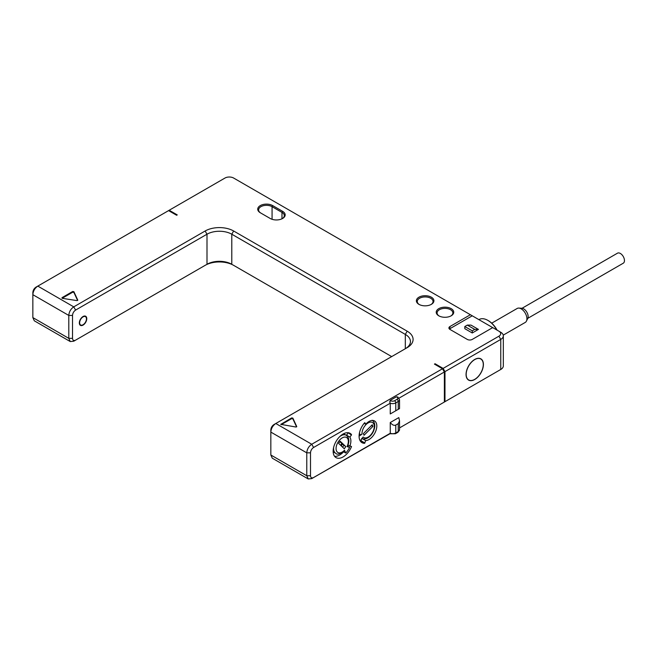 <?xml version="1.0" encoding="UTF-8"?>
<svg xmlns="http://www.w3.org/2000/svg" width="657" height="657" viewBox="0 0 657 657"><rect width="100%" height="100%" fill="white"/><g stroke="black" fill="none" stroke-linecap="round" stroke-linejoin="round"><path stroke-width="0.99" d="M360.332 441.085A14.027 8.098 120 0 0 360.734 441.102L361.654 438.991M362.311 438.638L365.703 440.592L364.578 443.319A14.027 8.098 120 0 1 361.991 442.662A14.027 8.098 120 0 1 364.578 422.821L364.799 422.689M397.797 397.042L396.393 396.812L390.192 400.392L389.741 402.084L390.258 403.217L313.594 447.474C311.714 448.772 310.679 450.562 310.498 452.845L310.498 475.742C310.679 477.811 311.714 478.403 313.594 477.532L389.741 433.571A1.749 1.01 -60 0 0 389.938 433.751L311.738 478.608L308.232 478.953L272.285 458.2L270.832 454.989L270.832 432.076M395.407 433.751L397.887 432.322L399.538 429.727A4.385 2.529 180 0 1 398.249 431.518L398.249 423.65L399.538 420.808L398.807 417.597L390.258 422.533L390.258 433.267A4.385 2.529 180 0 0 395.777 432.947A1.749 1.01 -120 0 1 395.407 433.751L389.938 433.751M444.362 402.035L399.538 427.912L444.362 402.035L444.362 371.977L399.054 398.134M398.807 409.015L390.258 413.951L390.258 403.217A4.385 2.529 180 0 0 395.777 402.897L395.777 410.765L390.258 413.951M351.438 435.074L351.528 434.63A14.027 8.098 120 0 0 350.082 433.341A14.027 8.098 120 0 0 336.055 441.438A14.027 8.098 120 0 0 336.055 457.633A14.027 8.098 120 0 0 351.528 446.579L349.836 446.087A11.046 6.373 120 0 0 349.836 437.077L351.438 435.074L348.202 432.725M365.703 440.592A11.046 6.373 120 0 0 375.393 431.994A11.046 6.373 120 0 0 374.523 420.948A11.046 6.373 120 0 0 365.703 424.25L364.914 422.763M313.594 447.474L311.738 444.255L442.498 368.758L444.362 371.977M394.537 400.745A1.749 1.01 -120 0 1 395.777 402.897L398.249 401.46A4.385 2.529 180 0 0 399.538 399.67L399.538 408.597L398.249 409.336L398.249 401.46A1.749 1.01 -120 0 0 397.009 399.316L394.537 400.745A2.628 1.519 180 0 1 390.816 400.745L390.192 400.392M395.777 410.765L398.249 409.336M233.646 265.354L391.679 356.595L233.646 265.354A20.162 11.637 0 0 0 205.14 265.354L73.756 341.205L70.25 341.558L68.796 338.347L68.796 315.442C69.092 311.796 70.742 308.938 73.756 306.86L205.14 231.001A20.162 11.637 180 0 1 233.646 231.001L407.176 331.185A20.162 11.637 180 0 1 407.176 347.652L275.792 423.502L311.738 444.255C308.724 446.333 307.074 449.199 306.778 452.845L306.778 475.742L308.232 478.953M313.594 477.532L311.738 478.608L313.594 477.532M390.258 422.533C392.229 424.956 394.069 425.802 395.777 425.079L395.777 432.947L398.249 431.518A1.749 1.01 -120 0 1 397.887 432.322M398.249 423.65L395.777 425.079M442.498 368.758L434.441 364.109L435.065 363.748L435.065 364.463M407.176 347.652L405.32 348.719L405.32 334.405A17.525 10.118 180 0 1 410.453 341.566A17.525 10.118 180 0 1 405.328 348.711M444.978 371.624L500.757 339.414A8.763 5.059 0 0 0 503.328 335.842L503.328 365.9A8.763 5.059 180 0 1 500.757 369.472L444.978 401.673L444.978 371.624L443.122 368.405L435.065 363.748M443.122 368.405L498.901 336.195A6.135 3.54 0 0 0 498.901 331.185L492.701 327.613L472.252 339.414A3.507 2.02 180 0 1 467.291 339.414L449.938 329.403A3.507 2.02 180 0 1 448.912 327.966A3.507 2.02 180 0 1 449.938 326.537L449.938 328.681A3.507 2.02 0 0 0 449.445 329.042M449.938 328.681L472.252 315.803L470.387 314.728L449.938 326.537M470.387 314.728L233.646 178.047A6.135 3.54 0 0 0 224.973 178.047L169.194 210.248L177.25 214.905L176.634 215.258L168.578 210.61L37.81 286.107L73.756 306.86L75.612 310.079L206.996 234.22A17.525 10.118 180 0 1 231.79 234.22L405.32 334.405L407.176 331.185M418.952 304.355L418.952 304.355A8.763 5.059 180 0 1 418.952 297.194A8.763 5.059 180 0 1 431.345 297.194A8.763 5.059 180 0 1 431.345 304.355A8.763 5.059 180 0 1 418.952 304.355L419.568 304.708M438.786 315.803L438.786 315.803A8.763 5.059 180 0 1 438.786 308.65A8.763 5.059 180 0 1 451.178 308.65A8.763 5.059 180 0 1 451.178 315.803A8.763 5.059 180 0 1 438.786 315.803L439.402 316.157M282.609 211.324A8.763 5.059 180 0 1 282.609 218.477A8.763 5.059 180 0 1 270.216 218.477L260.295 212.753A8.763 5.059 180 0 1 260.295 205.6A8.763 5.059 180 0 1 272.688 205.6L282.609 211.324L281.984 212.4A7.884 4.558 180 0 1 284.3 215.619A7.884 4.558 180 0 1 282.28 218.658M62.021 297.662L72.697 291.494L73.871 291.675L77.797 300.2L76.918 300.594L62.333 298.335L62.021 297.662L62.021 298.229M292.841 418.098L296.767 426.623L295.888 427.017L280.785 424.365L291.667 417.918L292.841 418.098L292.841 418.813L291.667 418.632L281.13 424.718M70.25 341.558L34.304 320.805L32.85 317.594L32.85 294.689C33.146 291.043 34.796 288.185 37.81 286.107L35.946 287.175L37.81 286.107M443.122 402.749L444.978 401.673M500.757 369.472L498.901 370.548A6.135 3.54 180 0 1 498.901 370.548L500.757 369.472L500.757 339.414L498.901 336.195M205.14 265.354L75.612 340.137C73.732 341.008 72.697 340.416 72.516 338.347L72.516 315.442L68.796 315.442L32.85 294.689L32.85 292.546C33.031 290.263 34.065 288.48 35.946 287.175M72.516 338.347L68.796 338.347L32.85 317.594L32.85 294.681M169.194 210.248L168.578 210.61M503.328 335.842A8.763 5.059 0 0 0 500.757 332.261L498.909 331.194M472.252 315.803L492.701 327.613M478.444 329.403L472.252 332.976L464.811 328.681L464.811 326.537L467.291 325.108L471.012 325.108L478.444 329.403L474.732 329.403L467.291 325.108M483.404 364.463A12.269 7.087 -60 0 1 478.05 376.814A12.269 7.087 -60 0 1 468.597 380.099A12.269 7.087 -60 0 1 466.051 374.482A12.269 7.087 -60 0 1 471.406 362.138A12.269 7.087 -60 0 1 480.867 358.845A12.269 7.087 -60 0 1 483.404 364.463M466.174 374.408A12.097 6.981 120 0 0 468.679 379.951A12.097 6.981 120 0 0 478 376.707A12.097 6.981 120 0 0 483.281 364.536A12.097 6.981 120 0 0 480.776 359.001A12.097 6.981 120 0 0 471.455 362.237A12.097 6.981 120 0 0 466.174 374.408M496.84 330.003A17.525 10.118 -120 0 0 487.864 320.386A17.525 10.118 -120 0 0 479.101 319.516L478.887 319.639M497.119 330.159A16.827 9.715 -120 0 0 488.365 320.665A16.827 9.715 -120 0 0 488.118 320.534M491.715 323.162L517.174 308.462A8.065 4.656 60 0 1 518.866 308.092A8.065 4.656 60 0 1 526.914 318.735A8.065 4.656 60 0 1 526.405 321.158A8.065 4.656 60 0 1 525.239 322.431L503.237 335.127M518.866 308.092L521.855 308.256A6.307 3.646 60 0 1 528.154 316.592A6.307 3.646 60 0 1 527.752 318.481L526.405 321.158M527.842 318.3L623.263 263.211A5.79 3.342 -120 0 0 624.15 258.571A5.79 3.342 -120 0 0 620.372 253.471A5.79 3.342 -120 0 0 617.473 253.183L522.052 308.273M474.732 329.403L472.252 330.832L464.811 326.537M472.252 330.832L472.252 332.976M73.756 341.205L75.612 340.137M72.516 315.442C72.697 313.167 73.732 311.377 75.612 310.079M310.498 452.845L306.778 452.845L270.832 432.092C271.127 428.446 272.778 425.58 275.792 423.502L273.928 424.578C272.047 425.876 271.012 427.666 270.832 429.941L270.832 454.989L306.778 475.742L310.498 475.742M233.646 231.001L231.79 234.22L231.79 264.278A17.525 10.118 0 0 0 206.996 264.278L206.996 234.22L205.14 231.001M86.765 318.67A5.256 3.039 -60 0 1 84.474 323.958A5.256 3.039 -60 0 1 80.417 325.363A5.256 3.039 -60 0 1 79.333 322.957A5.256 3.039 -60 0 1 81.624 317.668A5.256 3.039 -60 0 1 85.681 316.255A5.256 3.039 -60 0 1 86.765 318.67M86.461 318.842A4.821 2.784 120 0 0 85.459 316.641A4.821 2.784 120 0 0 81.747 317.931A4.821 2.784 120 0 0 79.645 322.784A4.821 2.784 120 0 0 80.639 324.985A4.821 2.784 120 0 0 84.351 323.696A4.821 2.784 120 0 0 86.461 318.842M439.106 315.984A7.884 4.558 180 0 1 437.094 312.937A7.884 4.558 180 0 1 441.964 308.733A7.884 4.558 180 0 1 450.562 309.718A7.884 4.558 180 0 1 452.87 312.937A7.884 4.558 180 0 1 450.85 315.984M419.281 304.536A7.884 4.558 180 0 1 417.261 301.489A7.884 4.558 180 0 1 422.131 297.284A7.884 4.558 180 0 1 430.729 298.27A7.884 4.558 180 0 1 433.037 301.489A7.884 4.558 180 0 1 431.017 304.536M260.295 212.753L260.919 213.114A7.884 4.558 180 0 1 258.603 209.895A7.884 4.558 180 0 1 263.473 205.682A7.884 4.558 180 0 1 272.072 206.676L281.984 212.4L281.984 218.806M77.616 300.471L73.871 292.39L72.697 292.209L62.16 298.294M296.586 426.894L292.841 418.813M349.836 437.077L346.485 435.139L348.095 433.144M346.814 435.673A11.046 6.373 120 0 0 346.485 435.139M334.585 456.311A14.027 8.098 120 0 0 343.627 451.819M333.657 447.318A10.43 6.02 120 0 0 335.752 453.305L334.512 452.591A10.43 6.02 -60 0 1 333.156 451.219M343.077 434.031A10.43 6.02 -60 0 1 344.941 434.523L346.182 435.238A10.43 6.02 120 0 0 339.948 436.42M349.836 446.087L348.029 445.052M346.182 435.238C349.278 437.652 349.68 441.438 347.372 446.604L347.036 446.555A8.681 5.01 120 0 0 344.096 437.151A8.681 5.01 120 0 0 336.072 448.772A8.681 5.01 120 0 0 344.498 450.226L345.73 453.034L343.463 451.72M347.561 446.21L349.623 447.401L347.036 446.555M349.623 447.401A13.321 7.695 -60 0 1 345.73 453.034M344.498 450.226A1.749 0.558 43.8 0 1 344.531 450.727C340.014 454.168 337.082 455.022 335.752 453.305M338.618 443.368L344.284 448.78L345.787 446.604L340.121 441.192L338.618 443.368M340.671 445.331L341.87 443.606L339.809 441.644M345.787 446.604L341.862 443.615M342.609 447.187L343.808 445.462M341.27 445.906L342.461 444.173M341.229 445.865L342.412 444.148M365.703 424.25L364.134 423.346M359.56 439.484A13.321 7.695 -60 0 0 360.414 440.707L363.107 436.979A8.681 5.01 120 0 0 373.16 431.181A8.681 5.01 120 0 0 369.719 422.254A8.681 5.01 120 0 0 362.023 434.162A1.749 1.1 175.5 0 1 359.543 434.285L359.239 434.105M362.023 434.162L359.083 436.149M372.24 424.767L363.387 433.595L364.027 435.271L372.88 426.434L372.24 424.767M360.414 440.707L359.962 440.445M372.88 426.434L371.41 425.588M389.741 402.084A1.749 1.01 -60 0 1 390.816 400.745M396.393 396.812L397.009 397.165A2.628 1.519 180 0 1 397.009 399.316M398.085 397.263A1.749 1.01 120 0 0 397.887 397.083A1.749 1.01 120 0 0 397.009 397.165M32.85 292.546L32.85 294.689L32.85 292.546M270.832 432.092L270.832 429.941L270.832 432.092M270.832 454.989L270.832 452.845M272.688 205.6L272.072 206.676L272.072 219.298M72.697 291.494L72.697 292.209M73.871 291.675L73.871 292.39M280.991 424.077L280.991 424.652M291.667 417.918L291.667 418.632M351.528 434.63L348.243 432.733M351.528 446.579L350.83 446.177M364.578 443.319L360.734 441.102M364.914 442.99L361.071 440.773M359.584 432.347A10.43 6.02 120 0 0 359.543 434.285M397.633 396.935L399.538 399.67M399.538 429.727L399.538 420.808M498.901 331.185L500.757 332.261M467.644 379.352L468.679 379.951M479.741 358.402L480.776 359.001M487.864 320.386L488.365 320.665M275.792 423.502L273.928 424.578M84.408 316.033L85.459 316.641M79.587 324.377L80.639 324.985M361.678 438.334C363.814 439.418 366.13 439.098 368.626 437.348C372.002 434.77 374.03 431.271 374.72 426.861C375.016 423.79 374.145 421.589 372.108 420.266"/></g></svg>
